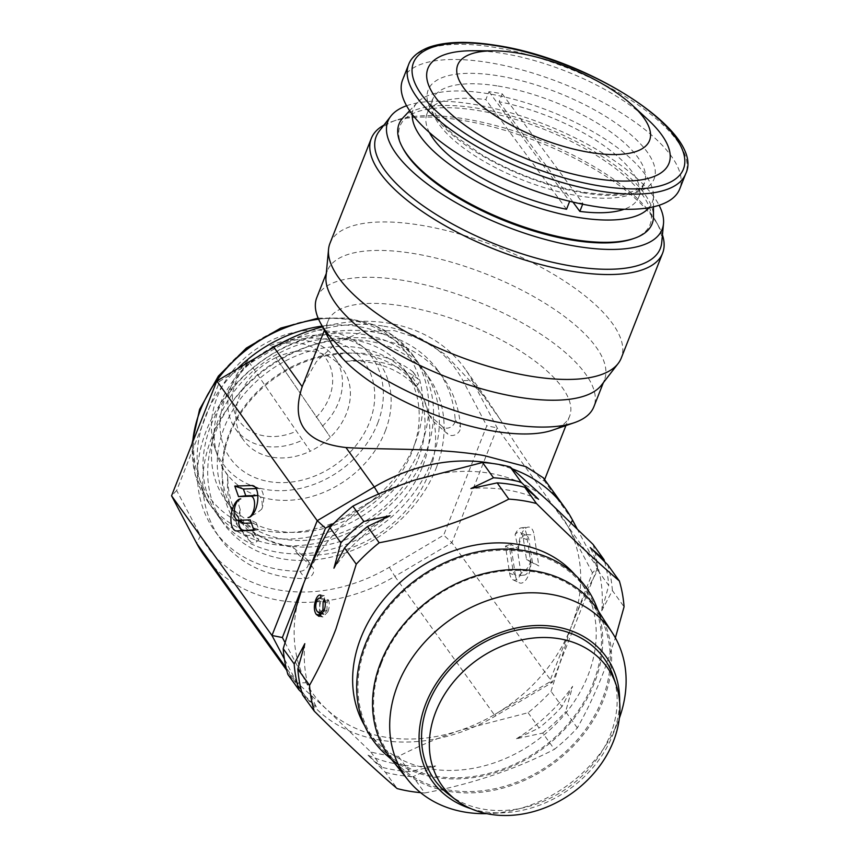 <?xml version="1.0" encoding="UTF-8"?>
<svg xmlns="http://www.w3.org/2000/svg" width="858" height="858" viewBox="0 0 858 858"><rect width="100%" height="100%" fill="white"/><g stroke="black" fill="none" stroke-linecap="round" stroke-linejoin="round"><path stroke-width="0.64" stroke-dasharray="4.29 3.22" d="M412.376 377.359L417.664 384.716A4.58 3.689 144.3 0 0 418.586 379.59A4.58 3.689 144.3 0 0 418.125 379.086A4.58 3.689 144.3 0 0 417.985 378.968A117.6 94.702 144.3 0 0 345.013 361.379L339.725 354.032A110.725 89.168 144.3 0 0 229.354 435.349A110.725 89.168 144.3 0 0 222.587 468.264A117.6 94.702 144.3 0 0 237.023 524.753A117.6 94.702 144.3 0 0 245.506 534.652A4.58 3.689 144.3 0 0 251.694 534.051L253.507 532.282A110.725 89.168 144.3 0 0 292.814 547.082L306.735 559.277A7.636 6.145 -35.7 0 1 307.507 560.124A7.636 6.145 -35.7 0 1 307.11 567.331A7.636 6.145 -35.7 0 1 299.828 571.278A137.452 110.682 -35.7 0 1 228.614 546.192A137.452 110.682 -35.7 0 1 214.832 531.027A137.452 110.682 -35.7 0 1 251.802 368.715A137.452 110.682 -35.7 0 1 424.26 355.405A137.452 110.682 -35.7 0 1 438.041 370.57A137.452 110.682 -35.7 0 1 455.19 419.776A7.636 6.145 -35.7 0 1 450.718 427.07A7.636 6.145 -35.7 0 1 442.599 426.791L428.668 414.596A110.725 89.168 144.3 0 0 416.344 386.175A110.725 89.168 144.3 0 0 410.564 379.129L412.376 377.359A4.58 3.689 144.3 0 0 413.299 372.233A4.58 3.689 144.3 0 0 412.837 371.729A4.58 3.689 144.3 0 0 412.698 371.621A117.6 94.702 144.3 0 0 339.725 354.032M306.735 559.277L312.022 566.634A7.636 6.145 -35.7 0 1 312.795 567.47A7.636 6.145 -35.7 0 1 312.398 574.678A7.636 6.145 -35.7 0 1 305.116 578.624A137.452 110.682 -35.7 0 1 233.902 553.539A137.452 110.682 -35.7 0 1 220.12 538.384A137.452 110.682 -35.7 0 1 257.078 376.072A137.452 110.682 -35.7 0 1 429.536 362.762A137.452 110.682 -35.7 0 1 443.329 377.917A137.452 110.682 -35.7 0 1 460.478 427.123A7.636 6.145 -35.7 0 1 455.995 434.416A7.636 6.145 -35.7 0 1 447.887 434.148L433.955 421.954L428.668 414.596M381.317 663.406A126.158 101.598 -35.7 0 1 385.113 654.579A126.158 101.598 -35.7 0 1 498.595 571.632A126.158 101.598 -35.7 0 1 603.807 624.474A126.158 101.598 -35.7 0 1 602.541 698.616A126.158 101.598 -35.7 0 1 598.745 707.442A126.158 101.598 -35.7 0 1 402.692 769.047A126.158 101.598 -35.7 0 1 381.317 663.406M391.259 759.083A127.424 102.617 144.3 0 0 504.225 787.741A127.424 102.617 144.3 0 0 603.807 699.013A127.424 102.617 144.3 0 0 598.005 610.456M486.647 813.641A125.997 101.459 144.3 0 0 490.862 813.481A125.997 101.459 144.3 0 0 617.824 722.2A125.997 101.459 144.3 0 0 618.371 720.817A125.997 101.459 144.3 0 0 619.326 718.264M470.935 808.676A106.907 86.09 144.3 0 0 504.89 812.687A106.907 86.09 144.3 0 0 612.612 735.252A106.907 86.09 144.3 0 0 613.084 734.073A106.907 86.09 144.3 0 0 619.626 701.78M448.895 794.562A104.258 83.955 144.3 0 0 610.757 733.697A104.258 83.955 144.3 0 0 613.266 676.394M386.958 755.501A131.124 105.588 144.3 0 0 590.733 691.484A131.124 105.588 144.3 0 0 595.978 605.244M582.668 204.215L582.957 203.496A113.782 42.128 -158.5 0 1 576.394 202.542A113.782 42.128 -158.5 0 1 570.506 201.501M566.537 209.255L485.843 99.614L488.963 91.688A113.782 42.128 -158.5 0 1 495.516 92.643A113.782 42.128 -158.5 0 1 502.252 93.844L499.131 101.759A113.782 42.128 -158.5 0 1 638.684 197.233A113.782 42.128 -158.5 0 1 624.163 209.255M402.627 79.794A148.906 55.137 -158.5 0 1 488.234 62.484A148.906 55.137 -158.5 0 1 627.445 116.945A148.906 55.137 -158.5 0 1 679.697 188.996M473.391 50.74A129.537 47.962 -158.5 0 1 502.402 53.357A129.537 47.962 -158.5 0 1 647.779 119.477M412.248 114.328A128.282 47.501 -158.5 0 1 417.278 102.552A128.282 47.501 -158.5 0 1 487.237 93.554A128.282 47.501 -158.5 0 1 653.453 195.645A128.282 47.501 -158.5 0 1 649.098 207.679M403.056 117.75A136.025 50.365 -158.5 0 1 477.241 108.205A136.025 50.365 -158.5 0 1 653.485 216.452M632.432 238.964A134.395 49.764 21.5 0 0 621.535 173.273A134.395 49.764 21.5 0 0 477.262 110.403A134.395 49.764 21.5 0 0 403.088 148.563M275.911 357.657A61.09 49.196 144.3 0 0 265.315 363.813A61.09 49.196 144.3 0 0 255.856 371.611A61.09 49.196 144.3 0 0 243.49 440.079A61.09 49.196 144.3 0 0 310.285 451.19L247.93 360.585L310.285 451.19A61.09 49.196 144.3 0 0 320.871 445.034A61.09 49.196 144.3 0 0 330.341 437.226A61.09 49.196 144.3 0 0 342.696 368.758A61.09 49.196 144.3 0 0 275.911 357.657L330.341 437.226L275.911 357.657M259.867 355.544A82.475 66.409 -35.7 0 1 365.047 363.245A82.475 66.409 -35.7 0 1 334.867 465.186A82.475 66.409 -35.7 0 1 229.687 457.475A82.475 66.409 -35.7 0 1 259.867 355.544M431.628 461.025A125.997 101.459 144.3 0 0 423.455 369.905A125.997 101.459 144.3 0 0 311.647 337.451A125.997 101.459 144.3 0 0 210.682 425.868A125.997 101.459 144.3 0 0 218.844 516.988A125.997 101.459 144.3 0 0 330.652 549.442A125.997 101.459 144.3 0 0 431.628 461.025M436.379 467.642A125.997 101.459 144.3 0 0 428.217 376.523A125.997 101.459 144.3 0 0 316.409 344.069A125.997 101.459 144.3 0 0 215.433 432.486A125.997 101.459 144.3 0 0 223.606 523.605A125.997 101.459 144.3 0 0 335.403 556.059A125.997 101.459 144.3 0 0 436.379 467.642M412.419 450.804A110.725 89.168 144.3 0 0 405.244 370.731A110.725 89.168 144.3 0 0 306.992 342.213A110.725 89.168 144.3 0 0 218.254 419.916A110.725 89.168 144.3 0 0 225.429 499.989A110.725 89.168 144.3 0 0 323.68 528.507A110.725 89.168 144.3 0 0 412.419 450.804M418.232 458.901A110.725 89.168 144.3 0 0 411.057 378.818A110.725 89.168 144.3 0 0 312.805 350.3A110.725 89.168 144.3 0 0 224.067 428.003A110.725 89.168 144.3 0 0 231.242 508.075A110.725 89.168 144.3 0 0 329.504 536.593A110.725 89.168 144.3 0 0 418.232 458.901M237.376 368.833A125.997 101.459 144.3 0 0 204.869 417.782A125.997 101.459 144.3 0 0 213.031 508.901A125.997 101.459 144.3 0 0 324.839 541.355A125.997 101.459 144.3 0 0 425.804 452.938A125.997 101.459 144.3 0 0 417.642 361.819A125.997 101.459 144.3 0 0 322.115 326.104M385.36 430.877A94.326 75.965 144.3 0 0 366.398 349.485A94.326 75.965 144.3 0 0 219.948 404.558A94.326 75.965 144.3 0 0 217.675 456.402A94.326 75.965 144.3 0 0 299.067 499.292A94.326 75.965 144.3 0 0 385.36 430.877M377.713 423.144A91.634 73.788 144.3 0 0 359.288 344.079A91.634 73.788 144.3 0 0 217.02 397.576A91.634 73.788 144.3 0 0 214.811 447.94A91.634 73.788 144.3 0 0 293.886 489.607A91.634 73.788 144.3 0 0 377.713 423.144M593.05 544.38A167.996 135.285 -35.7 0 1 597.747 570.184C588.148 587.204 579.343 605.973 571.331 626.501A152.724 122.984 144.3 0 0 568.618 527.649A152.724 122.984 144.3 0 0 548.541 501.404A152.724 122.984 144.3 0 0 414.639 480.094A152.724 122.984 144.3 0 0 379.804 496.085A152.724 122.984 144.3 0 0 303.914 582.872A152.724 122.984 144.3 0 0 303.517 583.89A152.724 122.984 144.3 0 0 306.231 682.732A152.724 122.984 144.3 0 0 326.308 708.987A152.724 122.984 144.3 0 0 385.403 737.183A152.724 122.984 144.3 0 0 460.22 730.297A152.724 122.984 144.3 0 0 495.045 714.306A152.724 122.984 144.3 0 0 570.935 627.52A152.724 122.984 144.3 0 0 571.331 626.501L551.018 691.312A167.996 135.285 -35.7 0 1 528.088 712.719L460.22 730.297C438.256 737.794 417.664 746.481 398.444 756.37A167.996 135.285 -35.7 0 1 370.817 751.973L326.308 708.987L287.902 674.495M577.048 528.657L597.597 567.556L552.337 682.367L495.281 716.087A160.36 129.14 -35.7 0 1 380.158 740.1A160.36 129.14 -35.7 0 1 304.579 695.119A160.36 129.14 -35.7 0 1 297.029 682.936L284.384 658.987M383.74 326.169A152.724 122.984 -35.7 0 1 462.912 380.609L486.776 425.804L443.683 535.145L389.339 567.267A152.724 122.984 -35.7 0 1 200.536 535.692L176.662 490.497L219.766 381.156L274.099 349.034A152.724 122.984 -35.7 0 1 383.74 326.169M204.161 555.426A160.36 129.14 144.3 0 0 279.74 600.418A160.36 129.14 144.3 0 0 394.862 576.394L495.281 716.087L495.045 714.306L549.388 682.185L592.481 572.844L597.597 567.556L497.179 427.863L472.114 380.405A160.36 129.14 144.3 0 0 464.575 368.221A160.36 129.14 144.3 0 0 388.985 323.241A160.36 129.14 144.3 0 0 322.511 326.855M406.585 105.748A147.372 54.569 -158.5 0 1 474.034 104.365A147.372 54.569 -158.5 0 1 659.083 205.266M379.236 131.177A152.692 56.531 -158.5 0 1 396.246 120.152A152.692 56.531 -158.5 0 1 465.422 118.962A152.692 56.531 -158.5 0 1 656.82 222.855A152.692 56.531 -158.5 0 1 661.732 242.524M383.912 125.129A156.542 57.958 -158.5 0 1 391.859 121.654A156.542 57.958 -158.5 0 1 462.784 120.431A156.542 57.958 -158.5 0 1 658.998 226.941A156.542 57.958 -158.5 0 1 662.44 234.91M257.797 495.441A12.709 5.888 99.5 0 1 261.797 509.084A14.307 6.628 -80.5 0 0 259.856 488.824A14.307 6.628 -80.5 0 0 258.408 488.513L256.145 488.588M261.797 509.084L256.853 513.138L248.016 517.578M515.09 534.641A14.307 6.628 99.5 0 1 521.342 527.852A14.307 6.628 99.5 0 1 526.544 534.716L530.684 561.904L526.512 559.513L523.273 538.277A12.709 5.888 -80.5 0 0 520.163 532.421A12.709 5.888 -80.5 0 0 515.09 534.641L518.94 551.329A16.205 7.508 99.5 0 1 520.924 535.295A16.205 7.508 99.5 0 1 528.217 527.091A16.205 7.508 99.5 0 1 534.116 534.866L538.845 565.958L532.4 562.269L529.054 540.358A10.8 4.998 -80.5 0 0 526.404 535.381A10.8 4.998 -80.5 0 0 520.259 540.637A10.8 4.998 -80.5 0 0 518.94 551.329M331.027 342.835A129.815 48.069 -158.5 0 1 328.046 321.064A129.815 48.069 -158.5 0 1 403.893 306.177A129.815 48.069 -158.5 0 1 569.594 416.269A129.815 48.069 -158.5 0 1 552.563 430.148M316.795 297.565A148.906 55.137 -158.5 0 1 403.796 280.491A148.906 55.137 -158.5 0 1 593.854 406.778M326.008 276.512A148.906 55.137 -158.5 0 1 327.37 270.72A148.906 55.137 -158.5 0 1 414.371 253.646A148.906 55.137 -158.5 0 1 604.44 379.922A148.906 55.137 -158.5 0 1 601.49 385.092M329.976 243.297A156.542 57.958 -158.5 0 1 421.439 225.332A156.542 57.958 -158.5 0 1 621.246 358.097M543.361 477.842L544.197 480.673C541.183 482.314 526.608 462.033 500.45 419.83L486.196 398.305L445.313 354.493L420.57 339.039L394.272 330.598L363.524 331.242L336.915 342.599L316.366 361.658L302.713 385.339M364.811 725.975A129.815 104.537 144.3 0 0 369.015 732.432A129.815 104.537 144.3 0 0 484.212 765.872A129.815 104.537 144.3 0 0 588.245 674.774A129.815 104.537 144.3 0 0 579.826 580.887A129.815 104.537 144.3 0 0 575.042 574.839M593.521 682.121A129.815 104.537 144.3 0 0 585.113 588.234A129.815 104.537 144.3 0 0 469.916 554.804A129.815 104.537 144.3 0 0 365.883 645.902A129.815 104.537 144.3 0 0 374.303 739.789A129.815 104.537 144.3 0 0 489.5 773.219A129.815 104.537 144.3 0 0 593.521 682.121M528.088 712.719L539.071 727.981L516.484 738.749L542.728 733.075L554.407 749.324A167.996 135.285 144.3 0 0 577.327 727.916C587.033 710.692 595.838 691.913 603.753 671.6L615.379 637.859M422.994 465.508A110.725 89.168 144.3 0 0 415.808 385.435A110.725 89.168 144.3 0 0 317.557 356.917A110.725 89.168 144.3 0 0 228.829 434.62A110.725 89.168 144.3 0 0 236.004 514.693A110.725 89.168 144.3 0 0 334.255 543.211A110.725 89.168 144.3 0 0 422.994 465.508M417.664 384.716L415.851 386.475A110.725 89.168 144.3 0 0 345.013 361.379M415.851 386.475L410.564 379.129M312.022 566.634L298.101 554.44A110.725 89.168 144.3 0 0 428.807 473.605A110.725 89.168 144.3 0 0 433.955 421.954M298.101 554.44L292.814 547.082M253.507 532.282L258.794 539.639A110.725 89.168 144.3 0 1 241.817 522.779A110.725 89.168 144.3 0 1 227.863 475.611L222.587 468.264M245.506 534.652L250.793 542.009A4.58 3.689 144.3 0 0 256.982 541.398L258.794 539.639M250.793 542.009A117.6 94.702 -35.7 0 1 242.31 532.11A117.6 94.702 -35.7 0 1 227.863 475.611M577.327 727.916L565.647 711.668L572.618 686.314L561.99 706.574L551.018 691.312M597.747 570.184L608.719 585.456L601.748 610.81L612.387 590.551L624.066 606.799M302.542 694.851L316.323 706.895L301.941 692.792M370.817 751.973L381.789 767.234L368.007 755.19L385.457 772.329L397.136 788.577M420.57 792.653A167.996 135.285 144.3 0 0 424.753 792.974L413.073 776.726L435.66 765.958L409.416 771.632L398.444 756.37M424.753 792.974C471.868 784.062 515.09 769.519 554.407 749.324M604.622 561.711A167.996 135.285 -35.7 0 1 608.719 585.456M612.387 590.551A167.996 135.285 144.3 0 0 607.689 564.736M561.99 706.574A167.996 135.285 -35.7 0 1 539.071 727.981M542.728 733.075A167.996 135.285 144.3 0 0 565.647 711.668M409.416 771.632A167.996 135.285 -35.7 0 1 381.789 767.234M385.457 772.329A167.996 135.285 144.3 0 0 413.073 776.726M304.815 643.693A158.827 127.906 144.3 0 0 316.323 706.895M368.007 755.19A158.827 127.906 144.3 0 0 435.66 765.958M516.484 738.749A158.827 127.906 144.3 0 0 572.618 686.314M601.748 610.81A158.827 127.906 144.3 0 0 590.24 547.608M538.556 499.313A158.827 127.906 144.3 0 0 470.903 488.545M390.079 515.755A158.827 127.906 144.3 0 0 333.944 568.189M319.326 613.32L319.82 600.364C321.375 596.503 323.123 595.023 325.075 595.924L324.238 599.056C322.93 598.305 321.75 599.206 320.678 601.769C319.262 606.381 319.498 609.877 321.375 612.269L323.659 614.038L326.952 610.606L324.249 610.177M326.952 610.606L327.113 602.284L325.139 601.973M327.113 602.284L328.453 599.849L324.442 599.216M328.453 599.849C329.719 603.281 329.558 607.207 327.971 611.615L323.959 610.971M327.971 611.615L322.994 616.999L320.946 615.84M319.82 600.364L317.203 599.946M320.291 595.023L324.313 595.656L321.053 595.28M319.562 598.198L324.238 599.056L320.216 598.412M320.678 601.769L316.666 601.126M321.375 612.269L317.363 611.625M378.56 494.026L379.804 496.085L334.277 522.994M305.695 578.367L303.732 583.322M284.867 642.277L306.231 682.732L297.029 682.936L286.1 667.728M592.481 572.844L568.618 527.649L571.096 522.865M492.395 463.47A160.36 129.14 -35.7 0 1 512.516 468.961M389.339 567.267L394.862 576.394L451.919 542.674L497.179 427.863L486.776 425.804M549.388 682.185L552.337 682.367L451.919 542.674L443.683 535.145M515.401 575.353L510.671 544.272L517.117 547.962L520.463 569.873A10.8 4.998 -80.5 0 0 524.388 575.064A10.8 4.998 -80.5 0 0 530.576 558.901A16.205 7.508 99.5 0 1 527.949 576.437A16.205 7.508 99.5 0 1 519.369 582.818A16.205 7.508 99.5 0 1 515.401 575.353L509.62 573.273L505.48 546.096L509.652 548.476L512.891 569.723A12.709 5.888 -80.5 0 0 517.524 575.825A12.709 5.888 -80.5 0 0 521.074 573.348C527.284 569.927 530.448 565.111 530.576 558.901M521.074 573.348A14.307 6.628 99.5 0 1 513.127 579.858A14.307 6.628 99.5 0 1 509.62 573.273M509.652 548.476L517.117 547.962M505.48 546.096L510.671 544.272M526.512 559.513L532.4 562.269M530.684 561.904L538.845 565.958M243.286 522.994A12.709 5.888 99.5 0 1 240.337 509.609C237.881 503.539 238.02 499.967 240.766 498.884L240.572 498.906M240.337 509.609A14.307 6.628 -80.5 0 0 238.535 520.742M253.829 529.858L258.773 529.697L256.338 522.876L251.394 523.037M256.338 522.876L250.257 519.873M258.773 529.697L254.022 530.394M216.806 380.984L219.766 381.156M176.662 490.497L171.557 495.795M247.93 360.585A61.09 49.196 144.3 0 0 235.564 429.054A61.09 49.196 144.3 0 0 302.359 440.165M248.841 362.108A53.453 43.05 144.3 0 0 238.653 420.248A53.453 43.05 144.3 0 0 296.16 431.284M322.404 426.201A61.09 49.196 144.3 0 0 334.77 357.732A61.09 49.196 144.3 0 0 267.975 346.621M316.216 417.331A53.453 43.05 144.3 0 0 326.394 359.18A53.453 43.05 144.3 0 0 268.886 348.144M429.397 132.497A113.782 42.128 -158.5 0 1 426.984 113.792A113.782 42.128 -158.5 0 1 485.843 99.614M499.131 101.759L572.972 202.091M502.252 93.844L582.957 203.496M488.963 91.688L569.658 201.34M412.698 371.621L417.985 378.968M455.19 419.776L460.478 427.123M498.123 86.047A113.782 42.128 -158.5 0 1 604.482 127.66A113.782 42.128 -158.5 0 1 644.412 182.711A113.782 42.128 -158.5 0 1 579 195.946A113.782 42.128 -158.5 0 1 472.629 154.322A113.782 42.128 -158.5 0 1 432.711 99.271A113.782 42.128 -158.5 0 1 498.123 86.047M584.309 193.029A121.418 44.959 -158.5 0 1 435.478 117.278A121.418 44.959 -158.5 0 1 498.005 75.761A121.418 44.959 -158.5 0 1 646.846 151.512A121.418 44.959 -158.5 0 1 584.309 193.029M408.612 64.618A148.906 55.137 -158.5 0 1 494.219 47.297A148.906 55.137 -158.5 0 1 633.418 101.77A148.906 55.137 -158.5 0 1 685.671 173.82M192.685 442.181A125.997 101.459 144.3 0 0 208.204 502.187A125.997 101.459 144.3 0 0 320.002 534.641A125.997 101.459 144.3 0 0 420.978 446.224A125.997 101.459 144.3 0 0 412.816 355.094A125.997 101.459 144.3 0 0 318.586 319.219M415.336 442.503A122.179 98.391 144.3 0 0 349.013 319.734A122.179 98.391 144.3 0 0 201.094 408.408A122.179 98.391 144.3 0 0 267.417 531.177A122.179 98.391 144.3 0 0 415.336 442.503M500.45 419.83L472.114 380.405L462.912 380.609M258.408 488.513L255.03 486.936M526.544 534.716L534.116 534.866M523.273 538.277L529.054 540.358M572.533 520.098L544.197 480.673M512.891 569.723L520.463 569.873M273.863 347.254L274.099 349.034M200.536 535.692L196.611 543.243M299.828 571.278L305.116 578.624M442.599 426.791L447.887 434.148M251.694 534.051L256.982 541.398M214.832 531.027L220.12 538.384M438.041 370.57L443.329 377.917M603.807 624.474L598.273 610.885M426.984 113.792L432.711 99.271C431.445 100.043 431.799 103.743 433.751 110.35C436.786 117.825 444.015 126.458 455.416 136.25L481.145 154.333C513.642 173.337 547.576 185.918 582.936 192.095C607.421 195.721 625.128 195.056 636.057 190.111C642.009 186.626 644.798 184.159 644.412 182.711L638.684 197.233M653.453 195.645L653.474 206.799M423.455 369.905L428.217 376.523M405.244 370.731L411.057 378.818M318.125 318.157L346.353 318.018L372.554 324.399L395.173 337.001L412.816 355.094L417.642 361.819M359.288 344.079L366.398 349.485M396.246 120.152L391.859 121.654M259.856 488.824L253.603 485.864M521.342 527.852L528.217 527.091M526.404 535.381L520.163 532.421M327.37 270.72L326.287 273.466M328.046 321.064L324.388 330.362M579.826 580.887L585.113 588.234M415.808 385.435L416.344 386.175M236.004 514.693L241.817 522.779M369.015 732.432L374.303 739.789M318.983 616.366L322.994 616.999M322.597 613.867L323.659 614.038M486.196 398.305L464.575 368.221M304.579 695.119L286.733 670.302M569.594 416.269L565.926 425.568M544.637 479.601L544.262 480.544M604.44 379.922L603.356 382.679M513.127 579.858L519.369 582.818M524.388 575.064L517.524 575.825M656.82 222.855L658.998 226.941M214.811 447.94L217.675 456.402M191.988 443.961L195.206 474.978L208.204 502.187L213.031 508.901M225.429 499.989L231.242 508.075M218.844 516.988L223.606 523.605M235.564 429.054L243.49 440.079M334.77 357.732L342.696 368.758M417.278 102.552L409.652 110.703M402.692 769.047L391.58 759.48M612.612 735.252L617.824 722.2M504.89 812.687L490.862 813.481M307.507 560.124L312.795 567.47M413.299 372.233L418.586 379.59M237.023 524.753L242.31 532.11"/><path stroke-width="1.29" d="M619.326 718.264A125.997 101.459 144.3 0 0 612.633 633.258L598.005 610.456A127.424 102.617 144.3 0 0 485.017 573.391A127.424 102.617 144.3 0 0 380.362 663.459A127.424 102.617 144.3 0 0 391.259 759.083L408.204 780.212A125.997 101.459 144.3 0 0 486.647 813.641M612.633 633.258A125.997 101.459 144.3 0 0 500.911 596.6A125.997 101.459 144.3 0 0 397.436 685.66A125.997 101.459 144.3 0 0 408.204 780.212M619.626 701.78A106.907 86.09 144.3 0 0 538.363 625.461A106.907 86.09 144.3 0 0 425.611 704.236A106.907 86.09 144.3 0 0 470.935 808.676M613.674 740.679A101.566 81.789 144.3 0 0 616.13 684.856A101.566 81.789 144.3 0 0 528.485 638.674A101.566 81.789 144.3 0 0 435.585 712.333A101.566 81.789 144.3 0 0 456.006 799.967A101.566 81.789 144.3 0 0 613.674 740.679M616.13 684.856L613.266 676.394A104.258 83.955 144.3 0 0 523.305 628.989A104.258 83.955 144.3 0 0 427.938 704.611A104.258 83.955 144.3 0 0 448.895 794.562L456.006 799.967M598.273 610.885L595.978 605.244A131.124 105.588 144.3 0 0 486.636 550.332A131.124 105.588 144.3 0 0 368.683 636.539A131.124 105.588 144.3 0 0 386.958 755.501L391.58 759.48M624.163 209.255A113.782 42.128 -158.5 0 1 579.836 211.411L582.668 204.215M679.697 188.996A148.906 55.137 -158.5 0 1 594.079 206.306A148.906 55.137 -158.5 0 1 454.879 151.845A148.906 55.137 -158.5 0 1 402.627 79.794L408.612 64.618A148.906 55.137 -158.5 0 0 460.864 136.658A148.906 55.137 -158.5 0 0 600.064 191.13A148.906 55.137 -158.5 0 0 685.671 173.82L679.697 188.996M517.009 52.928A103.089 38.17 -158.5 0 1 632.689 105.545A103.089 38.17 -158.5 0 1 590.283 152.499A103.089 38.17 -158.5 0 1 469.809 95.174A103.089 38.17 -158.5 0 1 493.918 50.858A103.089 38.17 -158.5 0 1 517.009 52.928M632.689 105.545L647.779 119.477A129.537 47.962 -158.5 0 1 594.487 178.475A129.537 47.962 -158.5 0 1 443.103 106.435A129.537 47.962 -158.5 0 1 473.391 50.74L493.918 50.858M649.098 207.679A128.282 47.501 -158.5 0 1 578.431 217.471A128.282 47.501 -158.5 0 1 412.248 114.328M653.474 206.799L653.485 216.452A136.025 50.365 -158.5 0 1 634.298 238.32A136.025 50.365 -158.5 0 1 573.938 239.597A136.025 50.365 -158.5 0 1 402.166 146.825A136.025 50.365 -158.5 0 1 403.056 117.75L409.652 110.703M402.166 146.825L403.088 148.563A134.395 49.764 21.5 0 0 572.801 240.219A134.395 49.764 21.5 0 0 632.432 238.964L634.298 238.32M322.115 326.104A125.997 101.459 144.3 0 0 237.376 368.833M659.083 205.266A147.372 54.569 -158.5 0 1 663.502 223.616A147.372 54.569 -158.5 0 1 576.04 246.257A147.372 54.569 -158.5 0 1 433.365 188.31A147.372 54.569 -158.5 0 1 390.84 116.152A147.372 54.569 -158.5 0 1 406.585 105.748M663.502 223.616L661.732 242.524A152.692 56.531 -158.5 0 1 571.117 265.98A152.692 56.531 -158.5 0 1 423.294 205.931A152.692 56.531 -158.5 0 1 379.236 131.177L390.84 116.152M662.44 234.91A156.542 57.958 -158.5 0 1 662.601 253.196A156.542 57.958 -158.5 0 1 571.138 271.149A156.542 57.958 -158.5 0 1 371.321 138.385A156.542 57.958 -158.5 0 1 383.912 125.129M255.598 509.352A16.205 7.508 -80.5 0 0 253.603 485.864A16.205 7.508 -80.5 0 0 251.962 485.521L234.76 486.078L238.524 496.6L250.654 496.203A10.8 4.998 99.5 0 1 253.067 512.087A10.8 4.998 99.5 0 1 248.016 517.578A16.205 7.508 -80.5 0 0 248.305 517.556A16.205 7.508 -80.5 0 0 255.598 509.352M256.145 488.588L243.361 489.006L245.796 495.817L257.561 495.441A12.709 5.888 99.5 0 1 257.797 495.441M603.356 382.679L593.854 406.778A148.906 55.137 -158.5 0 1 574.313 422.694L552.563 430.148A129.815 48.069 -158.5 0 1 493.747 431.166A129.815 48.069 -158.5 0 1 331.027 342.835L320.216 322.533A148.906 55.137 -158.5 0 1 316.795 297.565L326.287 273.466M574.313 422.694A148.906 55.137 -158.5 0 1 506.853 423.852A148.906 55.137 -158.5 0 1 320.216 322.533M662.601 253.196L621.246 358.097A156.542 57.958 -158.5 0 1 618.146 363.524L601.49 385.092A148.906 55.137 -158.5 0 1 517.438 397.007A148.906 55.137 -158.5 0 1 326.008 276.512L328.539 249.378A156.542 57.958 -158.5 0 1 329.976 243.297L371.321 138.385M618.146 363.524A156.542 57.958 -158.5 0 1 529.783 376.051A156.542 57.958 -158.5 0 1 328.539 249.378M324.388 330.362L302.198 386.679C290.433 422.533 305.008 442.825 345.946 447.533C384.481 449.989 439.596 447.704 484.116 455.577L525.943 466.666L543.361 477.842L564.993 507.915A160.36 129.14 -35.7 0 1 572.533 520.098L577.048 528.657M575.042 574.839A129.815 104.537 144.3 0 0 460.167 548.702A129.815 104.537 144.3 0 0 360.607 638.545A129.815 104.537 144.3 0 0 364.811 725.975M615.379 637.859L624.066 606.799A167.996 135.285 144.3 0 0 619.369 580.995C595.838 560.842 568.2 535.017 536.454 503.517A167.996 135.285 144.3 0 0 508.826 499.12C469.766 519.219 426.555 533.773 379.182 542.771A167.996 135.285 144.3 0 0 356.252 564.178L335.939 628.978C328.024 649.302 319.219 668.071 309.524 685.295A167.996 135.285 144.3 0 0 314.221 711.1C345.795 742.449 373.434 768.275 397.136 788.577A167.996 135.285 144.3 0 0 420.57 792.653M356.252 564.178L344.573 547.93L333.944 568.189L340.916 542.835L329.944 527.573A167.996 135.285 -35.7 0 1 352.863 506.156C372.125 496.267 392.717 487.58 414.639 480.094L482.518 462.516A167.996 135.285 -35.7 0 1 510.135 466.902L548.541 501.404L593.05 544.38L604.021 559.641A167.996 135.285 -35.7 0 1 604.622 561.711M301.941 692.792L298.874 689.757L287.902 674.495A167.996 135.285 -35.7 0 1 283.204 648.691L303.517 583.89C311.54 563.363 320.345 544.583 329.944 527.573M283.204 648.691L294.176 663.953L304.815 643.693L297.844 669.047L309.524 685.295M320.216 598.412C318.908 597.661 317.728 598.573 316.666 601.126C315.251 605.737 315.476 609.234 317.363 611.625L319.637 613.395L322.94 609.963L323.101 601.64L324.442 599.216C325.697 602.638 325.536 606.563 323.959 610.971L318.983 616.366L316.28 614.425C313.899 610.907 313.738 606.005 315.798 599.721C317.353 595.86 319.112 594.38 321.053 595.28L320.216 598.412L319.562 598.198L320.249 598.305M320.291 595.023L321.053 595.28M619.369 580.995L607.689 564.736L590.24 547.608L604.021 559.641M510.135 466.902L521.106 482.175L538.556 499.313L524.774 487.269L536.454 503.517M508.826 499.12L497.147 482.872L470.903 488.545L493.489 477.777L482.518 462.516M352.863 506.156L363.835 521.428L390.079 515.755L367.492 526.522L379.182 542.771M314.221 711.1L302.542 694.851A167.996 135.285 144.3 0 1 297.844 669.047M340.916 542.835A167.996 135.285 -35.7 0 1 363.835 521.428M367.492 526.522A167.996 135.285 144.3 0 0 344.573 547.93M493.489 477.777A167.996 135.285 -35.7 0 1 521.106 482.175M524.774 487.269A167.996 135.285 144.3 0 0 497.147 482.872M298.874 689.757A167.996 135.285 -35.7 0 1 294.176 663.953M324.249 610.177L322.94 609.963M325.139 601.973L323.101 601.64M320.946 615.84L320.302 615.068L316.28 614.425M320.302 615.068L319.326 613.32M317.203 599.946L315.798 599.721M334.277 522.994L325.461 528.196L305.695 578.367M303.732 583.322L282.368 637.537L284.867 642.277M322.511 326.855A160.36 129.14 144.3 0 0 273.863 347.254L216.806 380.984L171.557 495.795L196.611 543.243A160.36 129.14 144.3 0 0 204.161 555.426L286.733 670.302M284.384 658.987L271.975 635.478L317.224 520.677L216.806 380.984M325.461 528.196L317.224 520.677L374.281 486.947A160.36 129.14 -35.7 0 1 492.395 463.47M512.516 468.961A160.36 129.14 -35.7 0 1 564.993 507.915M236.808 530.952L254.022 530.394L250.257 519.873L238.127 520.259A10.8 4.998 99.5 0 1 237.033 520.034A10.8 4.998 99.5 0 1 234.513 508.751A10.8 4.998 99.5 0 1 240.572 498.906A10.8 4.998 99.5 0 1 240.766 498.884A16.205 7.508 -80.5 0 0 231.167 515.165A16.205 7.508 -80.5 0 0 236.808 530.952L253.829 529.858M282.368 637.537L271.975 635.478L171.557 495.795M238.535 520.742A14.307 6.628 -80.5 0 0 243.715 530.18M251.394 523.037L244.573 523.262A12.709 5.888 99.5 0 1 243.286 522.994L237.033 520.034M245.796 495.817L238.524 496.6M243.361 489.006L234.76 486.078M570.506 201.501A113.782 42.128 -158.5 0 1 569.658 201.34L566.537 209.255A113.782 42.128 -158.5 0 1 429.397 132.497M572.972 202.091L579.836 211.411M496.879 45.849A145.088 53.722 -158.5 0 1 674.731 136.368A145.088 53.722 -158.5 0 1 600.01 185.982A145.088 53.722 -158.5 0 1 422.157 95.463A145.088 53.722 -158.5 0 1 496.879 45.849M318.586 319.219A125.997 101.459 144.3 0 0 200.032 411.057A125.997 101.459 144.3 0 0 192.685 442.181M255.03 486.936L251.962 485.521M257.561 495.441L250.654 496.203M302.198 386.679L273.863 347.254M378.56 494.026L374.281 486.947L345.946 447.533M286.1 667.728L196.611 543.243M244.573 523.262L238.127 520.259M571.096 522.865L572.533 520.098M685.671 173.82C705.769 133.537 590.165 59.159 496.181 45.377C467.857 40.852 445.409 41.484 428.85 47.287C414.071 53.099 409.952 60.746 408.612 64.618M191.988 443.961L199.603 409.373L218.393 376.072L246.364 348.058L280.748 328.088L318.125 318.157M319.637 613.395L323.659 614.038M565.926 425.568L544.637 479.601"/></g></svg>
